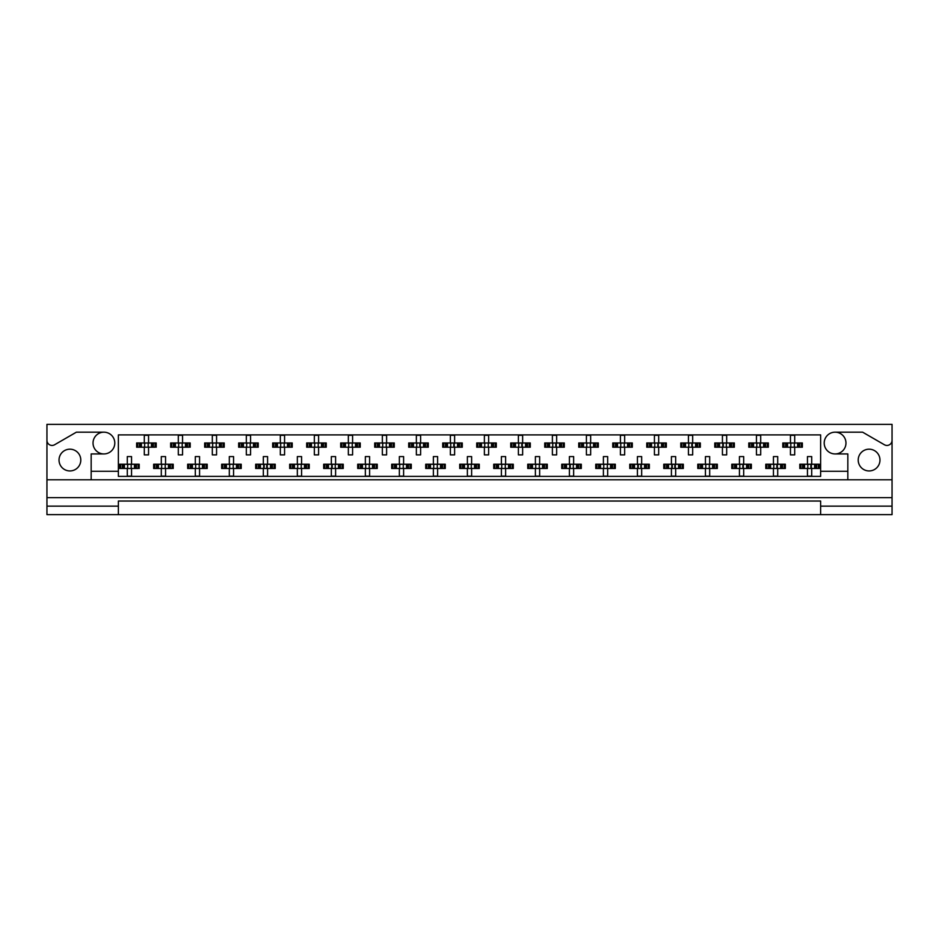 <?xml version="1.0" encoding="UTF-8"?>
<svg xmlns="http://www.w3.org/2000/svg" width="939" height="939" viewBox="0 0 939 939"><rect width="100%" height="100%" fill="white"/><g stroke="black" fill="none" stroke-linecap="round" stroke-linejoin="round"><path stroke-width="1.41" d="M46.95 506.144L46.95 514.642L118.373 514.642L118.373 506.144L46.95 506.144L46.95 497.647L892.05 497.647L892.05 440.332A5.106 5.106 0 0 1 884.397 444.757L862.612 432.175L835.088 432.175A10.881 10.881 0 0 1 845.969 443.055A10.881 10.881 0 0 1 835.088 453.936A10.881 10.881 0 0 1 824.207 443.055A10.881 10.881 0 0 1 835.088 432.175M103.912 432.175A10.881 10.881 0 0 1 114.793 443.055A10.881 10.881 0 0 1 103.912 453.936A10.881 10.881 0 0 1 93.031 443.055A10.881 10.881 0 0 1 103.912 432.175L76.388 432.175L54.603 444.757A5.106 5.106 0 0 1 46.95 440.332L46.95 497.647M69.909 470.944A10.881 10.881 0 0 1 59.028 460.063A10.881 10.881 0 0 1 69.909 449.182A10.881 10.881 0 0 1 80.789 460.063A10.881 10.881 0 0 1 69.909 470.944M869.091 470.944A10.881 10.881 0 0 1 858.211 460.063A10.881 10.881 0 0 1 869.091 449.182A10.881 10.881 0 0 1 879.972 460.063A10.881 10.881 0 0 1 869.091 470.944M118.373 514.642L892.05 514.642L892.05 506.144L820.627 506.144L820.627 501.039L118.373 501.039L118.373 506.144M892.05 440.332L892.05 424.358L46.95 424.358L46.95 440.332M820.627 514.642L820.627 506.144M137.728 447.222L137.728 442.973L136.648 442.973L136.648 447.222L139.418 447.222L136.648 447.222L136.648 442.973L141.39 442.973L141.39 447.222L140.193 447.222L140.193 442.973L144.301 442.973L144.301 435.32L148.55 435.32L148.55 442.973L152.658 442.973L152.658 447.222L151.449 447.222L151.449 442.973L156.203 442.973L156.203 447.222L156.203 442.973L155.123 442.973L155.123 447.222L153.421 447.222L155.123 447.222M137.728 442.973L139.418 442.973L139.418 447.222L144.301 447.222L144.301 454.875L148.55 454.875L148.55 447.222L153.421 447.222L153.421 442.973L155.123 442.973M171.731 447.222L171.731 442.973L170.652 442.973L170.652 447.222L173.433 447.222L170.652 447.222L170.652 442.973L175.405 442.973L175.405 447.222L174.196 447.222L174.196 442.973L178.304 442.973L178.304 435.32L182.553 435.32L182.553 442.973L186.661 442.973L186.661 447.222L185.464 447.222L185.464 442.973L190.206 442.973L190.206 447.222L190.206 442.973L189.126 442.973L189.126 447.222L187.436 447.222L189.126 447.222M171.731 442.973L173.433 442.973L173.433 447.222L178.304 447.222L178.304 454.875L182.553 454.875L182.553 447.222L187.436 447.222L187.436 442.973L189.126 442.973M205.735 447.222L205.735 442.973L204.667 442.973L204.667 447.222L204.667 442.973L207.437 442.973L207.437 447.222L204.667 447.222L212.32 447.222L212.32 454.875L216.569 454.875L216.569 447.222L220.665 447.222L219.468 447.222L219.468 442.973L220.665 442.973L220.665 447.222L224.221 447.222L224.221 442.973L224.221 447.222L221.44 447.222L221.44 442.973L224.221 442.973L223.142 442.973L223.142 447.222M205.735 442.973L209.409 442.973L209.409 447.222L208.212 447.222L208.212 442.973L212.32 442.973L212.32 435.32L216.569 435.32L216.569 442.973L223.142 442.973M239.75 447.222L239.75 442.973L238.67 442.973L238.67 447.222L238.67 442.973L241.44 442.973L241.44 447.222L238.67 447.222L246.323 447.222L246.323 454.875L250.572 454.875L250.572 447.222L254.68 447.222L253.471 447.222L253.471 442.973L254.68 442.973L254.68 447.222L258.225 447.222L258.225 442.973L258.225 447.222L255.455 447.222L255.455 442.973L258.225 442.973L257.145 442.973L257.145 447.222M239.75 442.973L243.424 442.973L243.424 447.222L242.215 447.222L242.215 442.973L246.323 442.973L246.323 435.32L250.572 435.32L250.572 442.973L257.145 442.973M273.754 447.222L273.754 442.973L272.674 442.973L272.674 447.222L272.674 442.973L275.456 442.973L275.456 447.222L272.674 447.222L280.327 447.222L280.327 454.875L284.576 454.875L284.576 447.222L288.684 447.222L287.487 447.222L287.487 442.973L288.684 442.973L288.684 447.222L292.229 447.222L292.229 442.973L292.229 447.222L289.458 447.222L289.458 442.973L292.229 442.973L291.16 442.973L291.16 447.222M273.754 442.973L277.428 442.973L277.428 447.222L276.23 447.222L276.23 442.973L280.327 442.973L280.327 435.32L284.576 435.32L284.576 442.973L291.16 442.973M307.769 447.222L307.769 442.973L306.689 442.973L306.689 447.222L306.689 442.973L309.459 442.973L309.459 447.222L306.689 447.222L314.342 447.222L314.342 454.875L318.591 454.875L318.591 447.222L322.699 447.222L321.49 447.222L321.49 442.973L322.699 442.973L322.699 447.222L326.244 447.222L326.244 442.973L326.244 447.222L323.462 447.222L323.462 442.973L326.244 442.973L325.164 442.973L325.164 447.222M307.769 442.973L311.431 442.973L311.431 447.222L310.234 447.222L310.234 442.973L314.342 442.973L314.342 435.32L318.591 435.32L318.591 442.973L325.164 442.973M341.773 447.222L341.773 442.973L340.693 442.973L340.693 447.222L340.693 442.973L343.474 442.973L343.474 447.222L340.693 447.222L348.346 447.222L348.346 454.875L352.594 454.875L352.594 447.222L356.703 447.222L355.505 447.222L355.505 442.973L356.703 442.973L356.703 447.222L360.247 447.222L360.247 442.973L360.247 447.222L357.477 447.222L357.477 442.973L360.247 442.973L359.168 442.973L359.168 447.222M341.773 442.973L345.446 442.973L345.446 447.222L344.237 447.222L344.237 442.973L348.346 442.973L348.346 435.32L352.594 435.32L352.594 442.973L359.168 442.973M375.776 447.222L375.776 442.973L374.708 442.973L374.708 447.222L374.708 442.973L377.478 442.973L377.478 447.222L374.708 447.222L382.349 447.222L382.349 454.875L386.61 454.875L386.61 447.222L390.706 447.222L389.509 447.222L389.509 442.973L390.706 442.973L390.706 447.222L394.263 447.222L394.263 442.973L394.263 447.222L391.481 447.222L391.481 442.973L394.263 442.973L393.183 442.973L393.183 447.222M375.776 442.973L379.45 442.973L379.45 447.222L378.253 447.222L378.253 442.973L382.349 442.973L382.349 435.32L386.61 435.32L386.61 442.973L393.183 442.973M409.791 447.222L409.791 442.973L408.711 442.973L408.711 447.222L408.711 442.973L411.482 442.973L411.482 447.222L408.711 447.222L416.364 447.222L416.364 454.875L420.613 454.875L420.613 447.222L424.721 447.222L423.512 447.222L423.512 442.973L424.721 442.973L424.721 447.222L428.266 447.222L428.266 442.973L428.266 447.222L425.496 447.222L425.496 442.973L428.266 442.973L427.186 442.973L427.186 447.222M409.791 442.973L413.465 442.973L413.465 447.222L412.256 447.222L412.256 442.973L416.364 442.973L416.364 435.32L420.613 435.32L420.613 442.973L427.186 442.973M443.795 447.222L443.795 442.973L442.715 442.973L442.715 447.222L442.715 442.973L445.497 442.973L445.497 447.222L442.715 447.222L450.368 447.222L450.368 454.875L454.617 454.875L454.617 447.222L458.725 447.222L457.528 447.222L457.528 442.973L458.725 442.973L458.725 447.222L462.27 447.222L462.27 442.973L462.27 447.222L459.5 447.222L459.5 442.973L462.27 442.973L461.19 442.973L461.19 447.222M443.795 442.973L447.469 442.973L447.469 447.222L446.26 447.222L446.26 442.973L450.368 442.973L450.368 435.32L454.617 435.32L454.617 442.973L461.19 442.973M477.81 447.222L477.81 442.973L476.73 442.973L476.73 447.222L476.73 442.973L479.5 442.973L479.5 447.222L476.73 447.222L484.383 447.222L484.383 454.875L488.632 454.875L488.632 447.222L492.74 447.222L491.531 447.222L491.531 442.973L492.74 442.973L492.74 447.222L496.285 447.222L496.285 442.973L496.285 447.222L493.503 447.222L493.503 442.973L496.285 442.973L495.205 442.973L495.205 447.222M477.81 442.973L481.472 442.973L481.472 447.222L480.275 447.222L480.275 442.973L484.383 442.973L484.383 435.32L488.632 435.32L488.632 442.973L495.205 442.973M511.814 447.222L511.814 442.973L510.734 442.973L510.734 447.222L510.734 442.973L513.504 442.973L513.504 447.222L510.734 447.222L518.387 447.222L518.387 454.875L522.636 454.875L522.636 447.222L526.744 447.222L525.535 447.222L525.535 442.973L526.744 442.973L526.744 447.222L530.289 447.222L530.289 442.973L530.289 447.222L527.518 447.222L527.518 442.973L530.289 442.973L529.209 442.973L529.209 447.222M511.814 442.973L515.488 442.973L515.488 447.222L514.279 447.222L514.279 442.973L518.387 442.973L518.387 435.32L522.636 435.32L522.636 442.973L529.209 442.973M545.817 447.222L545.817 442.973L544.737 442.973L544.737 447.222L544.737 442.973L547.519 442.973L547.519 447.222L544.737 447.222L552.39 447.222L552.39 454.875L556.651 454.875L556.651 447.222L560.747 447.222L559.55 447.222L559.55 442.973L560.747 442.973L560.747 447.222L564.292 447.222L564.292 442.973L564.292 447.222L561.522 447.222L561.522 442.973L564.292 442.973L563.224 442.973L563.224 447.222M545.817 442.973L549.491 442.973L549.491 447.222L548.294 447.222L548.294 442.973L552.39 442.973L552.39 435.32L556.651 435.32L556.651 442.973L563.224 442.973M579.832 447.222L579.832 442.973L578.753 442.973L578.753 447.222L578.753 442.973L581.523 442.973L581.523 447.222L578.753 447.222L586.406 447.222L586.406 454.875L590.654 454.875L590.654 447.222L594.763 447.222L593.554 447.222L593.554 442.973L594.763 442.973L594.763 447.222L598.307 447.222L598.307 442.973L598.307 447.222L595.526 447.222L595.526 442.973L598.307 442.973L597.227 442.973L597.227 447.222M579.832 442.973L583.495 442.973L583.495 447.222L582.297 447.222L582.297 442.973L586.406 442.973L586.406 435.32L590.654 435.32L590.654 442.973L597.227 442.973M613.836 447.222L613.836 442.973L612.756 442.973L612.756 447.222L612.756 442.973L615.538 442.973L615.538 447.222L612.756 447.222L620.409 447.222L620.409 454.875L624.658 454.875L624.658 447.222L628.766 447.222L627.569 447.222L627.569 442.973L628.766 442.973L628.766 447.222L632.311 447.222L632.311 442.973L632.311 447.222L629.541 447.222L629.541 442.973L632.311 442.973L631.231 442.973L631.231 447.222M613.836 442.973L617.51 442.973L617.51 447.222L616.301 447.222L616.301 442.973L620.409 442.973L620.409 435.32L624.658 435.32L624.658 442.973L631.231 442.973M647.84 447.222L647.84 442.973L646.771 442.973L646.771 447.222L646.771 442.973L649.542 442.973L649.542 447.222L646.771 447.222L654.424 447.222L654.424 454.875L658.673 454.875L658.673 447.222L662.77 447.222L661.572 447.222L661.572 442.973L662.77 442.973L662.77 447.222L666.326 447.222L666.326 442.973L666.326 447.222L663.544 447.222L663.544 442.973L666.326 442.973L665.246 442.973L665.246 447.222M647.84 442.973L651.513 442.973L651.513 447.222L650.316 447.222L650.316 442.973L654.424 442.973L654.424 435.32L658.673 435.32L658.673 442.973L665.246 442.973M681.855 447.222L681.855 442.973L680.775 442.973L680.775 447.222L680.775 442.973L683.545 442.973L683.545 447.222L680.775 447.222L688.428 447.222L688.428 454.875L692.677 454.875L692.677 447.222L696.785 447.222L695.576 447.222L695.576 442.973L696.785 442.973L696.785 447.222L700.33 447.222L700.33 442.973L700.33 447.222L697.56 447.222L697.56 442.973L700.33 442.973L699.25 442.973L699.25 447.222M681.855 442.973L685.529 442.973L685.529 447.222L684.32 447.222L684.32 442.973L688.428 442.973L688.428 435.32L692.677 435.32L692.677 442.973L699.25 442.973M715.858 447.222L715.858 442.973L714.779 442.973L714.779 447.222L714.779 442.973L717.56 442.973L717.56 447.222L714.779 447.222L722.431 447.222L722.431 454.875L726.68 454.875L726.68 447.222L730.788 447.222L729.591 447.222L729.591 442.973L730.788 442.973L730.788 447.222L734.333 447.222L734.333 442.973L734.333 447.222L731.563 447.222L731.563 442.973L734.333 442.973L733.265 442.973L733.265 447.222M715.858 442.973L719.532 442.973L719.532 447.222L718.335 447.222L718.335 442.973L722.431 442.973L722.431 435.32L726.68 435.32L726.68 442.973L733.265 442.973M749.874 447.222L749.874 442.973L748.794 442.973L748.794 447.222L748.794 442.973L751.564 442.973L751.564 447.222L748.794 447.222L756.447 447.222L756.447 454.875L760.696 454.875L760.696 447.222L764.804 447.222L763.595 447.222L763.595 442.973L764.804 442.973L764.804 447.222L768.348 447.222L768.348 442.973L768.348 447.222L765.567 447.222L765.567 442.973L768.348 442.973L767.269 442.973L767.269 447.222M749.874 442.973L753.536 442.973L753.536 447.222L752.339 447.222L752.339 442.973L756.447 442.973L756.447 435.32L760.696 435.32L760.696 442.973L767.269 442.973M783.877 447.222L783.877 442.973L782.797 442.973L782.797 447.222L782.797 442.973L785.579 442.973L785.579 447.222L782.797 447.222L790.45 447.222L790.45 454.875L794.699 454.875L794.699 447.222L798.807 447.222L797.61 447.222L797.61 442.973L798.807 442.973L798.807 447.222L802.352 447.222L802.352 442.973L802.352 447.222L799.582 447.222L799.582 442.973L802.352 442.973L801.272 442.973L801.272 447.222M783.877 442.973L787.551 442.973L787.551 447.222L786.342 447.222L786.342 442.973L790.45 442.973L790.45 435.32L794.699 435.32L794.699 442.973L801.272 442.973M120.72 468.479L120.72 464.23L119.64 464.23L119.64 468.479L122.422 468.479L119.64 468.479L119.64 464.23L124.394 464.23L124.394 468.479L123.185 468.479L123.185 464.23L127.293 464.23L127.293 456.577L131.542 456.577L131.542 464.23L135.65 464.23L135.65 468.479L134.453 468.479L134.453 464.23L139.195 464.23L139.195 468.479L139.195 464.23L138.115 464.23L138.115 468.479L136.425 468.479L138.115 468.479M120.72 464.23L122.422 464.23L122.422 468.479L127.293 468.479L127.293 476.132L131.542 476.132L131.542 468.479L136.425 468.479L136.425 464.23L138.115 464.23M154.724 468.479L154.724 464.23L153.656 464.23L153.656 468.479L156.426 468.479L153.656 468.479L153.656 464.23L158.398 464.23L158.398 468.479L157.2 468.479L157.2 464.23L161.297 464.23L161.297 456.577L165.557 456.577L165.557 464.23L169.654 464.23L169.654 468.479L168.457 468.479L168.457 464.23L173.21 464.23L173.21 468.479L173.21 464.23L172.13 464.23L172.13 468.479L170.428 468.479L172.13 468.479M154.724 464.23L156.426 464.23L156.426 468.479L161.297 468.479L161.297 476.132L165.557 476.132L165.557 468.479L170.428 468.479L170.428 464.23L172.13 464.23M188.739 468.479L188.739 464.23L187.659 464.23L187.659 468.479L187.659 464.23L190.429 464.23L190.429 468.479L187.659 468.479L195.312 468.479L195.312 476.132L199.561 476.132L199.561 468.479L203.669 468.479L202.46 468.479L202.46 464.23L203.669 464.23L203.669 468.479L207.214 468.479L207.214 464.23L207.214 468.479L204.444 468.479L204.444 464.23L207.214 464.23L206.134 464.23L206.134 468.479M188.739 464.23L192.413 464.23L192.413 468.479L191.204 468.479L191.204 464.23L195.312 464.23L195.312 456.577L199.561 456.577L199.561 464.23L206.134 464.23M222.743 468.479L222.743 464.23L221.663 464.23L221.663 468.479L221.663 464.23L224.444 464.23L224.444 468.479L221.663 468.479L229.316 468.479L229.316 476.132L233.565 476.132L233.565 468.479L237.673 468.479L236.475 468.479L236.475 464.23L237.673 464.23L237.673 468.479L241.217 468.479L241.217 464.23L241.217 468.479L238.447 468.479L238.447 464.23L241.217 464.23L240.138 464.23L240.138 468.479M222.743 464.23L226.416 464.23L226.416 468.479L225.207 468.479L225.207 464.23L229.316 464.23L229.316 456.577L233.565 456.577L233.565 464.23L240.138 464.23M256.758 468.479L256.758 464.23L255.678 464.23L255.678 468.479L255.678 464.23L258.448 464.23L258.448 468.479L255.678 468.479L263.331 468.479L263.331 476.132L267.58 476.132L267.58 468.479L271.688 468.479L270.479 468.479L270.479 464.23L271.688 464.23L271.688 468.479L275.233 468.479L275.233 464.23L275.233 468.479L272.451 468.479L272.451 464.23L275.233 464.23L274.153 464.23L274.153 468.479M256.758 464.23L260.42 464.23L260.42 468.479L259.223 468.479L259.223 464.23L263.331 464.23L263.331 456.577L267.58 456.577L267.58 464.23L274.153 464.23M290.761 468.479L290.761 464.23L289.682 464.23L289.682 468.479L289.682 464.23L292.452 464.23L292.452 468.479L289.682 468.479L297.334 468.479L297.334 476.132L301.583 476.132L301.583 468.479L305.691 468.479L304.482 468.479L304.482 464.23L305.691 464.23L305.691 468.479L309.236 468.479L309.236 464.23L309.236 468.479L306.466 468.479L306.466 464.23L309.236 464.23L308.156 464.23L308.156 468.479M290.761 464.23L294.435 464.23L294.435 468.479L293.226 468.479L293.226 464.23L297.334 464.23L297.334 456.577L301.583 456.577L301.583 464.23L308.156 464.23M324.765 468.479L324.765 464.23L323.685 464.23L323.685 468.479L323.685 464.23L326.467 464.23L326.467 468.479L323.685 468.479L331.338 468.479L331.338 476.132L335.599 476.132L335.599 468.479L339.695 468.479L338.498 468.479L338.498 464.23L339.695 464.23L339.695 468.479L343.24 468.479L343.24 464.23L343.24 468.479L340.47 468.479L340.47 464.23L343.24 464.23L342.172 464.23L342.172 468.479M324.765 464.23L328.439 464.23L328.439 468.479L327.242 468.479L327.242 464.23L331.338 464.23L331.338 456.577L335.599 456.577L335.599 464.23L342.172 464.23M358.78 468.479L358.78 464.23L357.7 464.23L357.7 468.479L357.7 464.23L360.47 464.23L360.47 468.479L357.7 468.479L365.353 468.479L365.353 476.132L369.602 476.132L369.602 468.479L373.71 468.479L372.501 468.479L372.501 464.23L373.71 464.23L373.71 468.479L377.255 468.479L377.255 464.23L377.255 468.479L374.473 468.479L374.473 464.23L377.255 464.23L376.175 464.23L376.175 468.479M358.78 464.23L362.442 464.23L362.442 468.479L361.245 468.479L361.245 464.23L365.353 464.23L365.353 456.577L369.602 456.577L369.602 464.23L376.175 464.23M392.784 468.479L392.784 464.23L391.704 464.23L391.704 468.479L391.704 464.23L394.486 464.23L394.486 468.479L391.704 468.479L399.357 468.479L399.357 476.132L403.606 476.132L403.606 468.479L407.714 468.479L406.517 468.479L406.517 464.23L407.714 464.23L407.714 468.479L411.259 468.479L411.259 464.23L411.259 468.479L408.488 468.479L408.488 464.23L411.259 464.23L410.179 464.23L410.179 468.479M392.784 464.23L396.458 464.23L396.458 468.479L395.249 468.479L395.249 464.23L399.357 464.23L399.357 456.577L403.606 456.577L403.606 464.23L410.179 464.23M426.787 468.479L426.787 464.23L425.719 464.23L425.719 468.479L425.719 464.23L428.489 464.23L428.489 468.479L425.719 468.479L433.372 468.479L433.372 476.132L437.621 476.132L437.621 468.479L441.717 468.479L440.52 468.479L440.52 464.23L441.717 464.23L441.717 468.479L445.274 468.479L445.274 464.23L445.274 468.479L442.492 468.479L442.492 464.23L445.274 464.23L444.194 464.23L444.194 468.479M426.787 464.23L430.461 464.23L430.461 468.479L429.264 468.479L429.264 464.23L433.372 464.23L433.372 456.577L437.621 456.577L437.621 464.23L444.194 464.23M460.803 468.479L460.803 464.23L459.723 464.23L459.723 468.479L459.723 464.23L462.493 464.23L462.493 468.479L459.723 468.479L467.376 468.479L467.376 476.132L471.624 476.132L471.624 468.479L475.733 468.479L474.524 468.479L474.524 464.23L475.733 464.23L475.733 468.479L479.277 468.479L479.277 464.23L479.277 468.479L476.507 468.479L476.507 464.23L479.277 464.23L478.197 464.23L478.197 468.479M460.803 464.23L464.476 464.23L464.476 468.479L463.267 468.479L463.267 464.23L467.376 464.23L467.376 456.577L471.624 456.577L471.624 464.23L478.197 464.23M494.806 468.479L494.806 464.23L493.726 464.23L493.726 468.479L493.726 464.23L496.508 464.23L496.508 468.479L493.726 468.479L501.379 468.479L501.379 476.132L505.628 476.132L505.628 468.479L509.736 468.479L508.539 468.479L508.539 464.23L509.736 464.23L509.736 468.479L513.281 468.479L513.281 464.23L513.281 468.479L510.511 468.479L510.511 464.23L513.281 464.23L512.213 464.23L512.213 468.479M494.806 464.23L498.48 464.23L498.48 468.479L497.283 468.479L497.283 464.23L501.379 464.23L501.379 456.577L505.628 456.577L505.628 464.23L512.213 464.23M528.821 468.479L528.821 464.23L527.741 464.23L527.741 468.479L527.741 464.23L530.512 464.23L530.512 468.479L527.741 468.479L535.394 468.479L535.394 476.132L539.643 476.132L539.643 468.479L543.751 468.479L542.542 468.479L542.542 464.23L543.751 464.23L543.751 468.479L547.296 468.479L547.296 464.23L547.296 468.479L544.514 468.479L544.514 464.23L547.296 464.23L546.216 464.23L546.216 468.479M528.821 464.23L532.483 464.23L532.483 468.479L531.286 468.479L531.286 464.23L535.394 464.23L535.394 456.577L539.643 456.577L539.643 464.23L546.216 464.23M562.825 468.479L562.825 464.23L561.745 464.23L561.745 468.479L561.745 464.23L564.527 464.23L564.527 468.479L561.745 468.479L569.398 468.479L569.398 476.132L573.647 476.132L573.647 468.479L577.755 468.479L576.558 468.479L576.558 464.23L577.755 464.23L577.755 468.479L581.3 468.479L581.3 464.23L581.3 468.479L578.53 468.479L578.53 464.23L581.3 464.23L580.22 464.23L580.22 468.479M562.825 464.23L566.499 464.23L566.499 468.479L565.29 468.479L565.29 464.23L569.398 464.23L569.398 456.577L573.647 456.577L573.647 464.23L580.22 464.23M596.828 468.479L596.828 464.23L595.76 464.23L595.76 468.479L595.76 464.23L598.53 464.23L598.53 468.479L595.76 468.479L603.401 468.479L603.401 476.132L607.662 476.132L607.662 468.479L611.759 468.479L610.561 468.479L610.561 464.23L611.759 464.23L611.759 468.479L615.315 468.479L615.315 464.23L615.315 468.479L612.533 468.479L612.533 464.23L615.315 464.23L614.235 464.23L614.235 468.479M596.828 464.23L600.502 464.23L600.502 468.479L599.305 468.479L599.305 464.23L603.401 464.23L603.401 456.577L607.662 456.577L607.662 464.23L614.235 464.23M630.844 468.479L630.844 464.23L629.764 464.23L629.764 468.479L629.764 464.23L632.534 464.23L632.534 468.479L629.764 468.479L637.417 468.479L637.417 476.132L641.666 476.132L641.666 468.479L645.774 468.479L644.565 468.479L644.565 464.23L645.774 464.23L645.774 468.479L649.319 468.479L649.319 464.23L649.319 468.479L646.548 468.479L646.548 464.23L649.319 464.23L648.239 464.23L648.239 468.479M630.844 464.23L634.518 464.23L634.518 468.479L633.309 468.479L633.309 464.23L637.417 464.23L637.417 456.577L641.666 456.577L641.666 464.23L648.239 464.23M664.847 468.479L664.847 464.23L663.767 464.23L663.767 468.479L663.767 464.23L666.549 464.23L666.549 468.479L663.767 468.479L671.42 468.479L671.42 476.132L675.669 476.132L675.669 468.479L679.777 468.479L678.58 468.479L678.58 464.23L679.777 464.23L679.777 468.479L683.322 468.479L683.322 464.23L683.322 468.479L680.552 468.479L680.552 464.23L683.322 464.23L682.242 464.23L682.242 468.479M664.847 464.23L668.521 464.23L668.521 468.479L667.312 468.479L667.312 464.23L671.42 464.23L671.42 456.577L675.669 456.577L675.669 464.23L682.242 464.23M698.862 468.479L698.862 464.23L697.783 464.23L697.783 468.479L697.783 464.23L700.553 464.23L700.553 468.479L697.783 468.479L705.435 468.479L705.435 476.132L709.684 476.132L709.684 468.479L713.793 468.479L712.584 468.479L712.584 464.23L713.793 464.23L713.793 468.479L717.337 468.479L717.337 464.23L717.337 468.479L714.556 468.479L714.556 464.23L717.337 464.23L716.257 464.23L716.257 468.479M698.862 464.23L702.525 464.23L702.525 468.479L701.327 468.479L701.327 464.23L705.435 464.23L705.435 456.577L709.684 456.577L709.684 464.23L716.257 464.23M732.866 468.479L732.866 464.23L731.786 464.23L731.786 468.479L731.786 464.23L734.556 464.23L734.556 468.479L731.786 468.479L739.439 468.479L739.439 476.132L743.688 476.132L743.688 468.479L747.796 468.479L746.587 468.479L746.587 464.23L747.796 464.23L747.796 468.479L751.341 468.479L751.341 464.23L751.341 468.479L748.571 468.479L748.571 464.23L751.341 464.23L750.261 464.23L750.261 468.479M732.866 464.23L736.54 464.23L736.54 468.479L735.331 468.479L735.331 464.23L739.439 464.23L739.439 456.577L743.688 456.577L743.688 464.23L750.261 464.23M766.87 468.479L766.87 464.23L765.79 464.23L765.79 468.479L765.79 464.23L768.572 464.23L768.572 468.479L765.79 468.479L773.443 468.479L773.443 476.132L777.703 476.132L777.703 468.479L781.8 468.479L780.602 468.479L780.602 464.23L781.8 464.23L781.8 468.479L785.344 468.479L785.344 464.23L785.344 468.479L782.574 468.479L782.574 464.23L785.344 464.23L784.276 464.23L784.276 468.479M766.87 464.23L770.543 464.23L770.543 468.479L769.346 468.479L769.346 464.23L773.443 464.23L773.443 456.577L777.703 456.577L777.703 464.23L784.276 464.23M800.885 468.479L800.885 464.23L799.805 464.23L799.805 468.479L799.805 464.23L802.575 464.23L802.575 468.479L799.805 468.479L807.458 468.479L807.458 476.132L811.707 476.132L811.707 468.479L815.815 468.479L814.606 468.479L814.606 464.23L815.815 464.23L815.815 468.479L819.36 468.479L819.36 464.23L819.36 468.479L816.578 468.479L816.578 464.23L819.36 464.23L818.28 464.23L818.28 468.479M800.885 464.23L804.547 464.23L804.547 468.479L803.35 468.479L803.35 464.23L807.458 464.23L807.458 456.577L811.707 456.577L811.707 464.23L818.28 464.23M847.835 479.782L91.165 479.782L91.165 471.284L118.373 471.284L118.373 476.39L820.627 476.39L820.627 471.284L847.835 471.284L847.835 479.782L892.05 479.782M835.088 453.936L847.835 453.936L847.835 471.284M91.165 471.284L91.165 453.936L103.912 453.936M118.373 471.284L118.373 434.898L820.627 434.898L820.627 471.284M892.05 497.647L892.05 506.144M46.95 479.782L91.165 479.782M127.645 465.005L127.645 467.704L127.645 465.005L126.871 464.23M131.542 468.479L127.293 468.479M131.542 464.23L127.293 464.23M131.19 467.704L131.19 465.005L131.19 467.704L131.965 468.479M131.965 464.23L131.19 465.005M126.871 468.479L127.645 467.704M144.653 443.748L144.653 446.448L144.653 443.748L143.878 442.973M148.55 447.222L144.301 447.222M148.55 442.973L144.301 442.973M148.198 446.448L148.198 443.748L148.198 446.448L148.972 447.222M148.972 442.973L148.198 443.748M143.878 447.222L144.653 446.448M161.649 465.005L161.649 467.704L161.649 465.005L160.874 464.23M165.557 468.479L161.297 468.479M165.557 464.23L161.297 464.23M165.205 467.704L165.205 465.005L165.205 467.704L165.98 468.479M165.98 464.23L165.205 465.005M160.874 468.479L161.649 467.704M195.664 465.005L195.664 467.704L195.664 465.005L194.889 464.23M199.561 468.479L195.312 468.479M199.561 464.23L195.312 464.23M199.209 467.704L199.209 465.005L199.209 467.704L199.984 468.479M199.984 464.23L199.209 465.005M194.889 468.479L195.664 467.704M229.668 465.005L229.668 467.704L229.668 465.005L228.893 464.23M233.565 468.479L229.316 468.479M233.565 464.23L229.316 464.23M233.212 467.704L233.212 465.005L233.212 467.704L233.999 468.479M233.999 464.23L233.212 465.005M228.893 468.479L229.668 467.704M264.176 465.509L264.176 467.199L264.176 465.509L262.897 464.23M267.58 468.479L263.331 468.479M266.723 465.509L266.723 467.199L267.228 465.005L267.228 467.704L268.002 468.479M267.58 464.23L263.331 464.23M268.002 464.23L267.228 465.005M262.897 468.479L264.176 467.199M297.686 465.005L297.686 467.704L297.686 465.005L296.912 464.23M301.583 468.479L297.334 468.479M301.583 464.23L297.334 464.23M301.231 467.704L301.231 465.005L301.231 467.704L302.006 468.479M302.006 464.23L301.231 465.005M296.912 468.479L297.686 467.704M332.195 465.509L332.195 467.199L332.195 465.509L330.915 464.23M335.599 468.479L331.338 468.479M335.599 464.23L331.338 464.23M335.246 467.704L335.246 465.005L335.246 467.704L336.021 468.479M336.021 464.23L335.246 465.005M330.915 468.479L332.195 467.199M365.705 465.005L365.705 467.704L365.705 465.005L364.931 464.23M369.602 468.479L365.353 468.479M369.602 464.23L365.353 464.23M369.25 467.704L369.25 465.005L369.25 467.704L370.025 468.479M370.025 464.23L369.25 465.005M364.931 468.479L365.705 467.704M399.709 465.005L399.709 467.704L399.709 465.005L398.934 464.23M403.606 468.479L399.357 468.479M403.606 464.23L399.357 464.23M403.254 467.704L403.254 465.005L403.254 467.704L404.04 468.479M404.04 464.23L403.254 465.005M398.934 468.479L399.709 467.704M178.656 443.748L178.656 446.448L178.656 443.748L177.882 442.973M182.553 447.222L178.304 447.222M182.553 442.973L178.304 442.973M182.201 446.448L182.201 443.748L182.201 446.448L182.988 447.222M182.988 442.973L182.201 443.748M177.882 447.222L178.656 446.448M212.672 443.748L212.672 446.448L212.672 443.748L211.885 442.973M216.569 447.222L212.32 447.222M216.569 442.973L212.32 442.973M216.216 446.448L216.216 443.748L216.216 446.448L216.991 447.222M216.991 442.973L216.216 443.748M211.885 447.222L212.672 446.448M246.675 443.748L246.675 446.448L246.675 443.748L245.901 442.973M250.572 447.222L246.323 447.222M250.572 442.973L246.323 442.973M250.22 446.448L250.22 443.748L250.22 446.448L250.995 447.222M250.995 442.973L250.22 443.748M245.901 447.222L246.675 446.448M280.679 443.748L280.679 446.448L280.679 443.748L279.904 442.973M284.576 447.222L280.327 447.222M284.576 442.973L280.327 442.973M284.224 446.448L284.224 443.748L284.224 446.448L285.01 447.222M285.01 442.973L284.224 443.748M279.904 447.222L280.679 446.448M314.694 443.748L314.694 446.448L314.694 443.748L313.908 442.973M318.591 447.222L314.342 447.222M318.591 442.973L314.342 442.973M318.239 446.448L318.239 443.748L318.239 446.448L319.014 447.222M319.014 442.973L318.239 443.748M313.908 447.222L314.694 446.448M348.698 443.748L348.698 446.448L348.698 443.748L347.923 442.973M352.594 447.222L348.346 447.222M352.594 442.973L348.346 442.973M352.242 446.448L352.242 443.748L352.242 446.448L353.017 447.222M353.017 442.973L352.242 443.748M347.923 447.222L348.698 446.448M382.701 443.748L382.701 446.448L382.701 443.748L381.927 442.973M386.61 447.222L382.349 447.222M386.61 442.973L382.349 442.973M386.258 446.448L386.258 443.748L386.258 446.448L387.032 447.222M387.032 442.973L386.258 443.748M381.927 447.222L382.701 446.448M433.724 465.005L433.724 467.704L433.724 465.005L432.938 464.23M437.621 468.479L433.372 468.479M437.621 464.23L433.372 464.23M437.269 467.704L437.269 465.005L437.269 467.704L438.043 468.479M438.043 464.23L437.269 465.005M432.938 468.479L433.724 467.704M468.221 465.509L468.221 467.199L468.221 465.509L466.953 464.23M471.624 468.479L467.376 468.479M471.624 464.23L467.376 464.23M471.272 467.704L471.272 465.005L471.272 467.704L472.047 468.479M472.047 464.23L471.272 465.005M466.953 468.479L468.221 467.199M501.731 465.005L501.731 467.704L501.731 465.005L500.957 464.23M505.628 468.479L501.379 468.479M505.628 464.23L501.379 464.23M505.276 467.704L505.276 465.005L505.276 467.704L506.062 468.479M506.062 464.23L505.276 465.005M500.957 468.479L501.731 467.704M416.716 443.748L416.716 446.448L416.716 443.748L415.942 442.973M420.613 447.222L416.364 447.222M419.768 444.253L419.768 445.955L420.261 443.748L420.261 446.448L421.036 447.222M420.613 442.973L416.364 442.973M421.036 442.973L420.261 443.748M415.942 447.222L416.716 446.448M450.72 443.748L450.72 446.448L450.72 443.748L449.945 442.973M454.617 447.222L450.368 447.222M453.772 444.253L453.772 445.955L454.265 443.748L454.265 446.448L455.051 447.222M454.617 442.973L450.368 442.973M455.051 442.973L454.265 443.748M449.945 447.222L450.72 446.448M484.735 443.748L484.735 446.448L484.735 443.748L483.949 442.973M488.632 447.222L484.383 447.222M488.632 442.973L484.383 442.973M488.28 446.448L488.28 443.748L488.28 446.448L489.055 447.222M489.055 442.973L488.28 443.748M483.949 447.222L484.735 446.448M535.746 465.005L535.746 467.704L535.746 465.005L534.96 464.23M539.643 468.479L535.394 468.479M539.643 464.23L535.394 464.23M539.291 467.704L539.291 465.005L539.291 467.704L540.066 468.479M540.066 464.23L539.291 465.005M534.96 468.479L535.746 467.704M570.255 465.509L570.255 467.199L570.255 465.509L568.975 464.23M573.647 468.479L569.398 468.479M573.647 464.23L569.398 464.23M573.295 467.704L573.295 465.005L573.295 467.704L574.069 468.479M574.069 464.23L573.295 465.005M568.975 468.479L570.255 467.199M603.754 465.005L603.754 467.704L603.754 465.005L602.979 464.23M607.662 468.479L603.401 468.479M607.662 464.23L603.401 464.23M607.31 467.704L607.31 465.005L607.31 467.704L608.085 468.479M608.085 464.23L607.31 465.005M602.979 468.479L603.754 467.704M518.739 443.748L518.739 446.448L518.739 443.748L517.964 442.973M522.636 447.222L518.387 447.222M521.791 444.253L521.791 445.955L522.284 443.748L522.284 446.448L523.058 447.222M522.636 442.973L518.387 442.973M523.058 442.973L522.284 443.748M517.964 447.222L518.739 446.448M552.742 443.748L552.742 446.448L552.742 443.748L551.968 442.973M556.651 447.222L552.39 447.222M555.794 444.253L555.794 445.955L556.299 443.748L556.299 446.448L557.073 447.222M556.651 442.973L552.39 442.973M557.073 442.973L556.299 443.748M551.968 447.222L552.742 446.448M586.758 443.748L586.758 446.448L586.758 443.748L585.983 442.973M590.654 447.222L586.406 447.222M590.654 442.973L586.406 442.973M590.302 446.448L590.302 443.748L590.302 446.448L591.077 447.222M591.077 442.973L590.302 443.748M585.983 447.222L586.758 446.448M638.262 465.509L638.262 467.199L638.262 465.509L636.994 464.23M641.666 468.479L637.417 468.479M640.821 465.509L640.821 467.199L641.314 465.005L641.314 467.704L642.088 468.479M641.666 464.23L637.417 464.23M642.088 464.23L641.314 465.005M636.994 468.479L638.262 467.199M672.277 465.509L672.277 467.199L672.277 465.509L670.998 464.23M675.669 468.479L671.42 468.479M674.824 465.509L674.824 467.199L675.317 465.005L675.317 467.704L676.103 468.479M675.669 464.23L671.42 464.23M676.103 464.23L675.317 465.005M670.998 468.479L672.277 467.199M705.788 465.005L705.788 467.704L705.788 465.005L705.001 464.23M709.684 468.479L705.435 468.479M709.684 464.23L705.435 464.23M709.332 467.704L709.332 465.005L709.332 467.704L710.107 468.479M710.107 464.23L709.332 465.005M705.001 468.479L705.788 467.704M620.761 443.748L620.761 446.448L620.761 443.748L619.986 442.973M624.658 447.222L620.409 447.222M624.658 442.973L620.409 442.973M624.306 446.448L624.306 443.748L624.306 446.448L625.092 447.222M625.092 442.973L624.306 443.748M619.986 447.222L620.761 446.448M654.776 443.748L654.776 446.448L654.776 443.748L653.99 442.973M658.673 447.222L654.424 447.222M657.816 444.253L657.816 445.955L658.321 443.748L658.321 446.448L659.096 447.222M658.673 442.973L654.424 442.973M659.096 442.973L658.321 443.748M653.99 447.222L654.776 446.448M688.78 443.748L688.78 446.448L688.78 443.748L688.005 442.973M692.677 447.222L688.428 447.222M691.832 444.253L691.832 445.955L692.325 443.748L692.325 446.448L693.099 447.222M692.677 442.973L688.428 442.973M693.099 442.973L692.325 443.748M688.005 447.222L688.78 446.448M739.791 465.005L739.791 467.704L739.791 465.005L739.016 464.23M743.688 468.479L739.439 468.479M742.843 465.509L742.843 467.199L743.336 465.005L743.336 467.704L744.111 468.479M743.688 464.23L739.439 464.23M744.111 464.23L743.336 465.005M739.016 468.479L739.791 467.704M773.795 465.005L773.795 467.704L773.795 465.005L773.02 464.23M777.703 468.479L773.443 468.479M776.846 465.509L776.846 467.199L777.351 465.005L777.351 467.704L778.126 468.479M777.703 464.23L773.443 464.23M778.126 464.23L777.351 465.005M773.02 468.479L773.795 467.704M807.81 465.005L807.81 467.704L807.81 465.005L807.035 464.23M811.707 468.479L807.458 468.479M810.85 465.509L810.85 467.199L811.355 465.005L811.355 467.704L812.129 468.479M811.707 464.23L807.458 464.23M812.129 464.23L811.355 465.005M807.035 468.479L807.81 467.704M723.288 444.253L723.288 445.955L723.288 444.253L722.009 442.973M726.68 447.222L722.431 447.222M726.68 442.973L722.431 442.973M726.328 446.448L726.328 443.748L726.328 446.448L727.115 447.222M727.115 442.973L726.328 443.748M722.009 447.222L723.288 445.955M756.799 443.748L756.799 446.448L756.799 443.748L756.012 442.973M760.696 447.222L756.447 447.222M759.839 444.253L759.839 445.955L760.344 443.748L760.344 446.448L761.118 447.222M760.696 442.973L756.447 442.973M761.118 442.973L760.344 443.748M756.012 447.222L756.799 446.448M790.802 443.748L790.802 446.448L790.802 443.748L790.028 442.973M794.699 447.222L790.45 447.222M794.699 442.973L790.45 442.973M794.347 446.448L794.347 443.748L794.347 446.448L795.122 447.222M795.122 442.973L794.347 443.748M790.028 447.222L790.802 446.448M263.683 467.704L263.683 465.005M331.69 467.704L331.69 465.005M467.728 467.704L467.728 465.005M569.75 467.704L569.75 465.005M637.769 467.704L637.769 465.005M671.772 467.704L671.772 465.005M722.784 446.448L722.784 443.748M129.699 464.23L128.596 464.371M146.707 442.973L145.604 443.114M163.703 464.23L162.611 464.371M197.718 464.23L196.615 464.371M231.722 464.23L230.618 464.371M265.737 464.23L264.634 464.371M299.741 464.23L298.637 464.371M333.744 464.23L332.652 464.371M367.759 464.23L366.656 464.371M401.763 464.23L400.66 464.371M180.711 442.973L179.607 443.114M214.714 442.973L213.623 443.114M248.729 442.973L247.626 443.114M282.733 442.973L281.63 443.114M316.748 442.973L315.645 443.114M350.752 442.973L349.648 443.114M384.755 442.973L383.664 443.114M435.766 464.23L434.675 464.371M469.782 464.23L468.678 464.371M503.785 464.23L502.682 464.371M418.771 442.973L417.667 443.114M452.774 442.973L451.671 443.114M486.789 442.973L485.686 443.114M537.801 464.23L536.697 464.371M571.804 464.23L570.701 464.371M605.808 464.23L604.716 464.371M520.793 442.973L519.69 443.114M554.796 442.973L553.705 443.114M588.812 442.973L587.708 443.114M639.823 464.23L638.72 464.371M673.826 464.23L672.723 464.371M707.842 464.23L706.738 464.371M622.815 442.973L621.712 443.114M656.819 442.973L655.727 443.114M690.834 442.973L689.731 443.114M741.845 464.23L740.742 464.371M775.849 464.23L774.757 464.371M809.864 464.23L808.761 464.371M724.838 442.973L723.734 443.114M758.853 442.973L757.75 443.114M792.856 442.973L791.753 443.114"/></g></svg>
